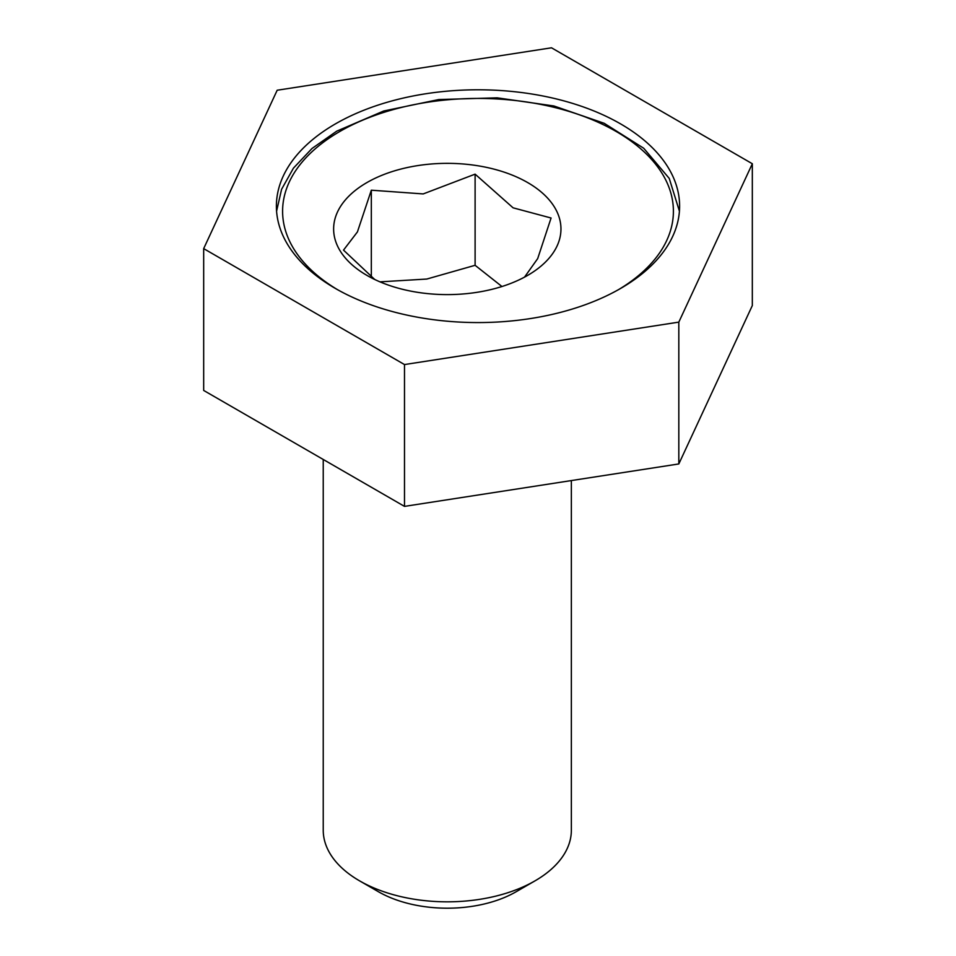 <?xml version="1.0" encoding="UTF-8"?>
<svg xmlns="http://www.w3.org/2000/svg" width="956" height="956" viewBox="0 0 956 956"><rect width="100%" height="100%" fill="white"/><g stroke="black" fill="none" stroke-linecap="round" stroke-linejoin="round"><path stroke-width="1.43" d="M571.353 480.569L571.353 830.202A124.065 71.628 180 0 1 535.025 880.846A124.065 71.628 180 0 1 359.575 880.846L378.409 891.721L359.564 880.846A124.065 71.628 180 0 1 359.564 880.846A124.065 71.628 180 0 1 323.236 830.202L323.236 459.466M366.913 275.376L366.913 275.376A113.668 65.629 180 0 1 366.913 182.572A113.668 65.629 180 0 1 527.676 182.572A113.668 65.629 180 0 1 527.676 275.376A113.668 65.629 180 0 1 366.913 275.376M374.728 279.487L343.515 250.114L357.425 231.914L371.322 190.196L423.209 193.925L475.108 174.147L513.085 207.822L551.074 218.004L537.69 258.598L524.521 277.132M371.322 277.025L371.322 190.196M379.962 281.853L426.794 279.044L475.108 265.302L475.108 174.147M475.108 265.302L501.948 286.513M535.025 880.846L516.18 891.721A97.416 56.249 180 0 1 378.409 891.721M620.552 123.874A201.608 116.393 180 0 1 679.608 206.185A201.608 116.393 180 0 1 555.149 313.711A201.608 116.393 180 0 1 335.448 288.485A201.608 116.393 180 0 1 276.392 206.185A201.608 116.393 180 0 1 400.851 98.647A201.608 116.393 180 0 1 620.552 123.874M404.496 364.559L203.676 248.62L277.18 90.234L551.504 47.8L752.324 163.739L678.82 322.124L404.496 364.559L404.496 506.381L678.82 463.947L678.82 322.124M404.496 506.381L203.676 390.442L203.676 248.62M678.82 463.947L752.324 305.562L752.324 163.739M337.671 289.752A195.394 112.808 180 0 1 339.834 131.474A195.394 112.808 180 0 1 615.078 130.853A195.394 112.808 180 0 1 618.329 289.752M679.417 211.168L669.248 178.425L643.687 148.228L604.204 123.3L553.942 105.985L497.168 97.835L438.744 99.555L383.703 111.004L336.727 131.163L312.003 148.491L293.444 168.136L281.59 189.288L276.583 211.168"/></g></svg>
